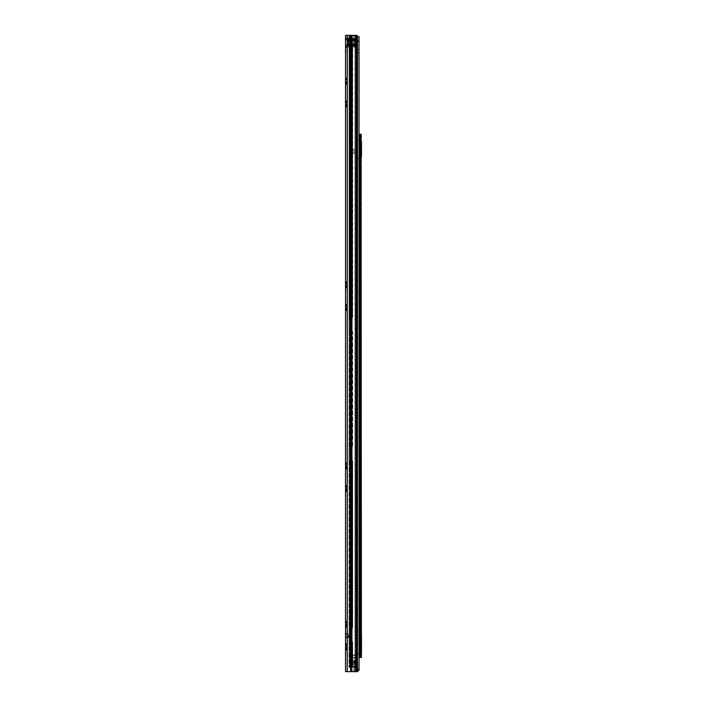 <?xml version="1.0" encoding="UTF-8"?>
<svg xmlns="http://www.w3.org/2000/svg" width="707" height="707" viewBox="0 0 707 707"><rect width="100%" height="100%" fill="white"/><g stroke="black" fill="none" stroke-linecap="round" stroke-linejoin="round"><path stroke-width="0.53" stroke-dasharray="3.54 2.65" d="M346.925 78.892L346.784 79.935L345.511 79.935L345.511 81.367L346.792 81.367L346.784 79.935M346.925 78.786L345.511 78.786L345.511 79.352L346.775 79.06L346.925 78.088L346.925 79.997L346.359 79.997L346.925 79.988L346.925 84.204L345.511 83.939L345.511 83.258L346.925 83.258M346.925 101.499L346.748 102.559L345.511 102.559L345.511 103.991L346.748 103.991L346.748 102.559M346.925 101.41L345.511 101.41L345.511 101.976L346.748 101.684L346.925 100.712L346.925 106.828L345.511 106.563L345.511 105.882L346.748 106.563M346.925 282.491L346.748 283.551L345.511 283.551L345.511 284.983L346.748 284.983L346.748 283.551M346.925 282.402L345.511 282.402L345.511 282.968L346.748 282.676L346.925 281.704L346.925 287.82L345.511 287.555L345.511 286.874L346.748 287.555M346.925 305.115L346.748 306.175L345.511 306.175L345.511 307.607L346.748 307.607L346.748 306.175M346.925 305.026L345.511 305.026L345.511 305.592L346.748 305.3L346.925 304.328L346.925 310.444L345.511 310.179L345.511 309.498L346.748 310.179M346.925 463.483L346.748 464.543L345.511 464.543L345.511 465.975L346.748 465.975L346.748 464.543M346.925 463.394L345.511 463.394L345.511 463.96L346.748 463.668L346.925 462.696L346.925 468.812L345.511 468.547L345.511 467.866L346.748 468.547M346.925 486.107L346.748 487.167L345.511 487.167L345.511 488.599L346.748 488.599L346.748 487.167M346.925 486.018L345.511 486.018L345.511 486.584L346.748 486.292L346.925 485.32L346.925 491.436L345.511 491.171L345.511 490.49L346.748 491.171M346.925 621.851L346.748 622.911L345.511 622.911L345.511 624.343L346.748 624.343L346.748 622.911M346.925 621.762L345.511 621.762L345.511 622.328L346.748 622.036L346.925 621.064L346.925 627.18L345.511 626.915L345.511 626.234L346.748 626.915M346.925 644.475L346.748 645.535L345.511 645.535L345.511 646.967L346.748 646.967L346.748 645.535M345.511 649.15L345.511 643.688L345.511 644.952L346.748 644.66L346.925 643.688L346.925 649.804L345.511 649.539L345.511 648.858L346.748 649.539M346.925 49.49L346.925 47.723L346.925 49.49M345.511 49.49L345.511 47.723L345.511 49.49M345.511 646.967L345.511 648.231L346.925 648.231L346.925 645.332M345.511 648.231L346.925 648.231L346.925 650.122L346.607 649.326M345.511 648.169L345.511 649.539M345.511 646.843L346.748 646.843L346.386 647.647L346.925 648.478M345.511 644.59L346.748 644.59L346.925 645.579L345.511 645.579M345.511 644.66L345.511 645.535M345.511 626.915L345.511 627.498L346.925 627.498L346.925 625.607L345.511 625.607L346.925 625.607L346.925 622.708M346.925 627.498L346.607 626.702M345.511 626.526L345.511 624.343M345.511 624.219L346.748 624.219L346.386 625.023L346.925 625.854M345.511 622.911L345.511 621.966L346.748 621.966L346.925 622.955L345.511 623.017L346.748 623.017L346.571 622.248M345.511 491.171L345.511 491.754L346.925 491.754L346.925 489.863L345.511 489.863L346.925 489.863L346.925 486.964M346.925 491.754L346.607 490.958M345.511 490.782L345.511 488.599M345.511 488.475L346.748 488.475L346.386 489.279L346.925 490.11M345.511 487.167L345.511 486.222L346.748 486.222L346.925 487.211L345.511 487.273L346.748 487.273L346.571 486.504M345.511 468.547L345.511 469.13L346.925 469.13L346.925 467.239L345.511 467.239L346.925 467.239L346.925 464.34M346.925 469.13L346.607 468.334M345.511 468.158L345.511 465.975M345.511 465.851L346.748 465.851L346.386 466.655L346.925 467.486M345.511 464.543L345.511 463.598L346.748 463.598L346.925 464.587L345.511 464.649L346.748 464.649L346.571 463.88M345.511 310.179L345.511 310.762L346.925 310.762L346.925 308.871L345.511 308.871L346.925 308.871L346.925 305.972M346.925 310.762L346.607 309.966M345.511 309.79L345.511 307.607M345.511 307.483L346.748 307.483L346.386 308.287L346.925 309.118M345.511 306.175L345.511 305.23L346.748 305.23L346.925 306.219L345.511 306.281L346.748 306.281L346.571 305.512M345.511 287.555L345.511 288.138L346.925 288.138L346.925 286.247L345.511 286.247L346.925 286.247L346.925 283.348M346.925 288.138L346.607 287.342M345.511 287.166L345.511 284.983M345.511 284.859L346.748 284.859L346.386 285.663L346.925 286.494M345.511 283.551L345.511 282.606L346.748 282.606L346.925 283.595L345.511 283.657L346.748 283.657L346.571 282.888M345.511 106.563L345.511 107.146L346.925 107.146L346.925 105.255L345.511 105.255L346.925 105.255L346.925 102.356M346.925 107.146L346.607 106.35M345.511 106.174L345.511 103.991M345.511 103.867L346.748 103.867L346.386 104.671L346.925 105.502M345.511 102.559L345.511 101.614L346.748 101.614L346.925 102.603L345.511 102.665L346.748 102.665L346.571 101.896M345.511 83.939L345.511 84.522L346.925 84.522L346.925 82.622L345.511 82.631L346.925 82.622L346.925 79.785M345.511 83.55L345.511 81.367M346.925 82.047L346.925 81.588L346.925 82.047M345.511 81.243L346.925 81.588M345.511 79.935L345.511 78.99L346.73 78.99L346.359 79.679L346.925 79.679M356.964 671.65L356.964 35.35L356.964 671.65L356.964 35.35L345.511 35.35L346.925 35.35L346.925 671.65L356.964 671.65L346.925 671.65L346.925 35.35L345.511 35.35L345.511 671.65L357.742 671.65L353.853 671.297L353.853 667.762L353.853 671.65L356.964 671.297M346.925 45.602L346.925 37.825L346.925 47.016L346.925 37.825L347.208 39.946L345.926 39.946L346.996 39.946L346.925 39.239L346.925 45.602L346.996 44.895L346.925 45.602L345.511 45.602L345.511 37.825L345.511 39.239L346.925 39.239L345.511 39.239L345.926 39.946L347.208 39.946L345.926 39.946L345.511 39.239L345.511 47.016L345.511 45.602L346.925 45.602M346.925 633.472L346.925 637.714L346.925 633.472L348.94 633.472L348.436 633.472L348.436 637.714L348.94 637.714L346.925 637.714L348.436 637.714L348.436 633.472L350.354 633.472L349.346 633.472L349.346 637.714L350.354 637.714L347.429 637.714L349.346 637.714L349.346 633.472L346.925 633.472M345.511 78.671L346.748 78.671M345.511 78.99L345.511 78.088L346.925 78.088M345.511 82.675L346.925 82.931M346.925 82.1L346.359 82.1L346.713 82.675M346.925 83.762L346.359 83.258L346.748 83.939L346.359 83.329L346.925 83.329M346.925 83.85L346.784 82.569L345.511 82.516M345.511 83.62L346.766 83.62M345.511 101.295L346.748 101.295M345.511 101.614L345.511 100.712L346.925 100.712M346.571 102.718L345.511 102.603M345.511 105.299L346.748 105.299M346.925 106.51L346.748 105.193L345.511 105.14M345.511 106.244L346.748 106.244M345.511 282.287L346.748 282.287M345.511 282.606L345.511 281.704L346.925 281.704M346.571 283.71L345.511 283.595M345.511 286.291L346.748 286.291M346.925 287.502L346.748 286.185L345.511 286.132M345.511 287.236L346.748 287.236M345.511 304.911L346.748 304.911M345.511 305.23L345.511 304.328L346.925 304.328M346.571 306.334L345.511 306.219M345.511 308.915L346.748 308.915M346.925 310.126L346.748 308.809L345.511 308.756M345.511 309.86L346.748 309.86M345.511 463.279L346.748 463.279M345.511 463.598L345.511 462.696L346.925 462.696M346.571 464.702L345.511 464.587M345.511 467.283L346.748 467.283M346.925 468.494L346.748 467.177L345.511 467.124M345.511 468.228L346.748 468.228M345.511 485.903L346.748 485.903M345.511 486.222L345.511 485.32L346.925 485.32M346.571 487.326L345.511 487.211M345.511 489.907L346.748 489.907M346.925 491.118L346.748 489.801L345.511 489.748M345.511 490.852L346.748 490.852M345.511 621.647L346.748 621.647M345.511 621.966L345.511 621.064L346.925 621.064M346.571 623.07L345.511 622.955M345.511 625.651L346.748 625.651M346.925 626.862L346.748 625.545L345.511 625.492M345.511 626.596L346.748 626.596M345.511 644.271L346.748 644.271M345.511 645.641L346.748 645.641L346.571 644.872M345.511 648.275L346.748 648.275M346.925 649.486L346.748 648.169L345.511 648.116M345.511 649.22L346.748 649.22M345.511 39.946L346.925 39.946L345.511 39.946L345.511 44.895L346.925 44.895L345.511 44.895M356.063 35.35L347.508 35.35L356.063 35.35L354.985 35.35L354.985 671.65L354.985 35.35L356.063 35.35L356.063 671.65M350.99 35.35L351.936 35.35L351.936 671.65L351.936 35.35L350.99 35.35L350.99 671.65M350.645 35.35L350.645 671.65M347.261 35.35L347.261 671.65M345.511 37.825L356.469 37.825L354.879 37.825L356.363 37.825L356.363 47.016L354.702 47.016L356.469 47.016L356.469 37.825L346.925 37.825L348.516 37.825L346.925 37.825L346.925 47.016L356.469 47.016L346.925 47.016L346.925 37.825L346.925 39.044L346.925 37.825L345.511 37.825M345.511 47.016L346.925 47.016L345.511 47.016M347.208 44.895L345.926 44.895L347.208 44.895L345.926 44.895L345.511 45.602L345.926 44.895L355.126 44.895L355.126 39.946L347.208 39.946L355.126 39.946L347.208 39.946L355.126 39.946L355.126 44.895L355.126 39.946L355.126 44.895L347.208 44.895L355.126 44.895L347.208 44.895L347.208 39.946L347.208 44.895M346.518 637.714L345.511 637.714L346.518 637.714L346.518 633.472L345.511 633.472L346.518 633.472L346.518 637.714M346.359 81.588L346.359 82.1M348.692 43.834L348.692 41.006L348.692 43.834L354.702 43.834L354.702 41.006L354.702 43.834M348.692 41.006L354.702 41.006M354.702 39.345L354.702 38.593L354.702 39.345L348.692 39.565L354.702 39.345M348.692 39.565L354.702 39.565L348.692 39.565M354.702 46.149L348.692 45.955L354.702 46.149M348.692 45.46L354.702 45.46M348.692 46.247L348.692 45.628L348.692 46.096L354.702 46.096L354.702 45.275L354.702 46.238L348.692 46.247M348.692 38.885L354.702 38.885M347.031 47.016L348.692 47.016L347.031 47.016L347.031 37.825L347.031 47.016M356.469 45.796L356.469 37.825L356.469 45.796L346.925 45.796L346.925 40.759L346.925 44.081L356.469 44.081L346.925 44.081L346.925 45.796L356.469 45.796M348.692 47.016L348.692 37.825L348.692 47.016M348.692 38.744L348.692 39.212L348.692 38.744L354.702 38.744L348.692 38.744M348.692 45.292L354.702 45.292L348.692 45.275M354.702 37.825L354.702 47.016L354.702 37.825M356.469 47.016L356.469 37.825L356.469 47.016M348.516 37.825L348.516 47.016L348.516 37.825M356.469 41.969L356.469 43.781L356.469 41.969L346.925 41.969L346.925 41.059L346.925 45.248L346.925 39.592L346.925 45.248L346.925 41.969L356.469 41.969M356.469 43.781L356.469 39.592L356.469 45.248L356.469 43.781L346.925 43.781L356.469 43.781M346.925 40.326L346.925 39.044L346.925 40.759L356.469 40.326L346.925 40.326M348.692 39.804L356.469 39.592L354.702 39.804L354.702 45.036L354.702 39.804L346.925 39.592L348.692 39.804L346.925 39.592L348.692 39.804L348.692 45.036L346.925 45.248L348.692 45.036L346.925 45.248L348.692 45.036L348.692 39.804L356.469 39.592L348.692 39.804M356.469 45.248L348.692 45.036L356.469 45.248M348.692 45.036L354.702 45.036L348.692 45.036M357.742 49.278L359.015 49.278L359.015 52.813L359.015 49.278L359.015 52.813L357.742 52.813L357.742 49.278L357.742 52.813M360.217 147.551L360.217 150.803L360.217 147.551L361.489 147.551L361.489 150.803L361.489 147.551M360.217 150.803L361.489 150.803M360.217 643.547L360.217 646.021L360.217 643.547L361.489 643.547L361.489 646.021L361.489 643.547M360.217 646.021L361.489 646.021M356.964 670.377L355.126 670.377L355.975 670.377L355.975 36.198L355.975 670.377L352.086 670.377L352.086 36.198L355.975 36.198L352.086 36.198L352.086 670.377L351.114 670.377L359.015 670.377L351.114 670.377L351.114 36.198L352.086 36.198L351.114 36.198L351.114 670.377L357.742 670.377L357.742 36.216L351.114 36.198L357.733 36.198L357.742 40.918L359.015 40.918L359.015 36.561L359.015 41.501L359.015 40.918L357.742 40.918L357.742 670.377L357.742 669.034L357.742 670.377L359.015 670.377L359.015 669.034A1.343 1.343 0 0 1 359.015 669.105L357.742 669.105L359.015 669.105A1.343 1.343 0 0 1 358.944 669.458L359.015 669.105A1.343 1.343 0 0 0 359.015 669.034M359.015 41.068L357.742 40.794L357.742 41.501L359.015 41.068M359.015 41.501L357.742 41.501L357.742 40.918L357.742 41.501L359.015 41.501L359.015 36.216L357.742 36.561L359.015 36.561M357.742 669.432L359.015 669.105A1.343 1.343 0 0 1 357.671 670.377L355.126 670.377L357.671 670.377A1.343 1.343 0 0 0 358.944 669.458L357.742 669.432L358.944 669.458M359.015 135.231L360.075 135.231L360.075 134.312L359.015 134.312L359.129 159.146A1.98 1.98 0 0 0 360.022 158.686L360.95 157.847A1.626 1.626 0 0 0 361.489 156.636L361.489 141.718A1.626 1.626 0 0 0 360.95 140.507L360.022 139.668A1.98 1.98 0 0 0 359.129 139.208L359.015 157.847A0.707 0.707 0 0 0 359.165 157.741L360.217 156.636L360.217 141.718L359.165 140.613A0.707 0.707 0 0 0 358.847 140.454A1.414 1.414 0 0 1 357.742 139.076L357.742 159.278L357.742 139.076A1.414 1.414 0 0 0 358.847 140.454A0.707 0.707 0 0 1 359.165 140.613L360.102 141.453L360.075 638.403L359.015 638.403L359.015 615.673L360.075 615.673M359.015 636.114L359.129 654.753A1.98 1.98 0 0 0 360.022 654.293L360.95 653.454A1.626 1.626 0 0 0 361.489 652.243L361.489 637.325A1.626 1.626 0 0 0 360.95 636.114L360.022 635.275A1.98 1.98 0 0 0 359.129 634.815L359.015 653.454A0.707 0.707 0 0 0 359.165 653.348L360.217 652.243L360.217 637.325L359.165 636.22A0.707 0.707 0 0 0 358.847 636.061A1.414 1.414 0 0 1 357.742 634.683L357.742 654.885L357.742 634.683A1.414 1.414 0 0 0 358.847 636.061A0.707 0.707 0 0 1 359.165 636.22L360.217 637.325L360.217 652.243L359.165 653.348A0.707 0.707 0 0 1 358.847 653.507A0.707 0.707 0 0 0 359.015 653.454M359.015 640.348L360.075 640.348L359.015 640.348L359.015 649.185L359.015 640.348L359.015 641.974L360.075 641.974L360.075 640.348L360.075 649.185L360.075 641.974L359.015 641.974L359.015 647.205L360.075 647.205M360.075 150.785L359.015 150.785L359.015 147.533L359.015 150.785L359.015 147.533L360.075 147.533L360.075 150.785L360.075 147.533M356.964 36.198L357.733 36.198M357.671 669.105L355.126 669.105L357.671 669.105M355.126 670.377L353.853 670.377L355.126 670.377L355.126 669.105L353.853 669.105L355.126 669.105L355.126 670.377L355.126 36.198L355.126 670.377M353.853 670.377L353.853 669.105L353.853 670.377M357.742 40.794L359.015 40.794L357.742 40.794M357.742 654.885A1.414 1.414 0 0 1 358.847 653.507A1.414 1.414 0 0 0 357.742 654.885M359.015 654.885L359.129 654.753A1.98 1.98 0 0 0 360.022 654.293L360.95 653.454A1.626 1.626 0 0 0 361.418 652.72M361.418 636.848A1.626 1.626 0 0 0 360.95 636.114L360.022 635.275A1.98 1.98 0 0 0 359.129 634.815L359.015 634.683M359.015 157.847A0.707 0.707 0 0 1 358.847 157.9A1.414 1.414 0 0 0 357.742 159.278A1.414 1.414 0 0 1 358.847 157.9A0.707 0.707 0 0 0 359.165 157.741L360.217 156.636L360.217 141.718L360.075 139.686L359.015 139.686L359.015 146.826L360.075 146.826M359.015 159.278L359.129 159.146A1.98 1.98 0 0 0 360.022 158.686L360.95 157.847A1.626 1.626 0 0 0 361.418 157.113M361.418 141.241A1.626 1.626 0 0 0 360.95 140.507L360.022 139.668A1.98 1.98 0 0 0 359.129 139.208L359.015 139.076M357.742 662.167L357.742 666.348L357.742 662.167L353.853 662.167L353.853 667.408L353.853 661.46L353.853 662.167L357.742 662.167M357.742 666.348L357.742 667.408L357.742 666.348L353.853 666.348L357.742 666.348M357.742 661.849L357.742 662.812L357.742 661.849L353.853 661.849L353.853 662.812L353.853 661.849L357.742 661.849M357.742 662.812L357.742 663.458L357.742 662.812L353.853 662.812L353.853 664.739L353.853 662.812L357.742 662.812M357.742 664.739L357.742 663.458L357.742 664.987L353.853 664.739L353.853 666.692L353.853 664.739L357.742 664.739M357.742 666.692L357.742 664.987L357.742 667.762L357.742 666.701L353.853 666.701L353.853 667.408L357.742 667.408L353.853 667.762L353.853 666.692L357.742 666.692M357.742 670.377L357.742 671.297M357.742 669.087L353.853 669.087L353.853 670.501L357.742 670.501L357.742 669.087L357.742 670.501L353.853 670.501L353.853 669.087L359.015 669.105M357.742 661.46L353.853 661.46L357.742 661.46M352.722 153.419L352.722 317.443L350.195 317.443L352.722 317.443L352.722 149.354L352.722 153.419L349.046 153.419L349.046 317.964L351.662 317.443L349.594 317.443L349.046 318.857L349.046 317.964L350.195 317.443L350.106 318.857L350.106 317.964L349.046 317.964L349.046 149.354L352.722 149.354L350.106 149.354L350.106 35.35L350.106 667.408L351.565 667.408L349.046 667.408L356.823 667.408L349.682 667.408L355.762 667.408L349.682 667.408L349.682 35.35L352.236 35.35L349.046 35.35L349.046 667.408L350.195 667.408L350.106 35.35L350.106 149.354L349.046 149.354L349.046 153.419L351.662 153.419L351.662 317.443L352.722 317.443L351.662 317.443L351.662 153.419L352.722 153.419M352.722 47.723L352.722 149.354L352.722 47.723L350.106 47.723L352.722 47.723A1.414 1.414 0 0 1 352.722 47.873A1.414 1.414 0 0 0 352.713 47.723L351.812 47.723L352.634 47.369A1.414 1.414 0 0 0 352.307 46.865A1.414 1.414 0 0 1 352.634 47.369L352.713 47.723M350.195 153.419L352.174 153.419L350.106 153.419L350.106 317.964L350.195 153.419L350.195 317.443L349.594 317.443L350.195 317.443L350.195 153.419M350.106 330.169L350.106 318.857L350.106 331.062L350.106 330.169L349.046 330.169L349.046 318.857L349.046 331.062L349.046 330.169L350.106 330.169M350.106 331.062L350.106 447.345L352.722 446.824L350.195 447.169L350.106 448.238L350.195 331.583L349.046 331.062L349.046 447.345L351.662 446.824L349.594 446.824L349.046 448.238L349.046 331.062L349.594 331.583L349.046 331.062L350.106 331.062M350.106 459.55L350.106 448.238L350.106 460.443L350.106 459.55L349.046 459.55L349.046 448.238L349.046 629.23L349.594 627.816L349.046 628.337L349.046 459.55L350.106 459.55M350.106 460.443L350.106 628.337L350.106 460.443L352.722 460.964L352.722 627.816L350.195 628.161L352.722 627.816L352.722 460.964L350.106 460.443M350.106 153.278L350.106 149.495L350.106 153.419L349.046 153.278L350.318 153.278L349.046 153.278L350.318 153.278L350.318 149.495L349.046 149.495L354.066 149.495L354.066 153.278L350.318 153.278L350.318 149.495L354.066 149.495L354.066 153.278L350.106 153.278M350.274 331.583L352.174 331.583L350.274 331.583M352.722 331.583L352.174 331.583L352.722 331.583L352.722 446.824L352.722 331.583L351.662 331.583L351.662 446.824L351.573 331.583L352.722 331.583M350.106 641.435L352.722 641.956L352.722 667.408L350.195 667.408L352.722 667.408L352.722 641.956L350.106 641.435M349.046 47.723L349.046 149.354L351.662 149.354L351.662 153.419L351.662 149.354L349.046 149.354L349.046 35.35L349.046 667.408L356.823 667.408L349.682 667.408L349.682 35.35L349.682 667.408L351.565 667.408L349.682 667.408L349.682 35.35L356.823 35.35L351.565 35.35L352.236 35.35L352.236 667.408L352.236 35.35L351.123 35.35L351.123 667.408L351.123 35.35L351.123 667.408L351.123 35.35L350.46 35.35L350.46 667.408L350.46 35.35L350.46 667.408L350.46 35.35L349.046 35.35L349.046 47.723L350.106 47.723L349.046 47.723M349.046 641.435L349.046 667.408L349.046 629.23L349.046 641.435L351.662 641.956L351.662 667.408L352.722 667.408L351.662 667.408L351.662 641.956L349.046 641.435M351.662 47.723L351.662 149.354L352.722 149.354L351.662 149.354L351.662 47.369L349.594 47.723L351.662 47.723M349.046 460.443L351.662 460.964L351.662 627.816L349.594 627.816L351.662 627.816L351.662 460.964L349.046 460.443M349.046 153.419L350.106 153.419L349.046 153.419M352.722 657.245L352.722 654.399L352.722 657.245A1.273 1.273 0 0 0 351.662 658.5L351.662 654.399L351.662 658.5A1.273 1.273 0 0 1 352.934 657.227A1.273 1.273 0 0 0 352.722 657.245L352.722 658.288L352.722 657.227L357.318 657.227L352.722 657.227M352.722 654.399L352.722 653.692L352.722 654.399L351.662 654.399L351.662 653.692L351.662 654.399L352.722 654.399M349.046 35.35L350.106 35.35L349.046 35.35M355.762 35.35L355.029 35.35L355.029 667.408L355.029 35.35L355.762 35.35L351.565 35.35L356.823 35.35L356.823 667.408L356.823 35.35L356.823 667.408L356.823 35.35L354.914 35.35L354.914 667.408L354.914 35.35L356.823 35.35L350.743 35.35L355.762 35.35L355.762 667.408L355.762 35.35M350.743 35.35L349.682 35.35L350.743 35.35L350.743 667.408L350.743 35.35L351.565 35.35L349.682 35.35L350.743 35.35L350.743 667.408L350.743 35.35M351.6 46.158L352.307 46.865L351.096 45.655L351.6 46.158L350.849 46.909L351.556 47.616L350.345 46.406L350.849 46.909L351.6 46.158M351.096 45.655L350.345 46.406L351.096 45.655M354.066 153.278L350.318 153.278L354.066 153.278L354.066 149.495L354.066 153.278M350.318 149.495L354.066 149.495L350.318 149.495L350.318 153.278L350.318 149.495M351.662 653.692L352.722 653.692L351.662 653.692M352.934 658.288L356.611 658.288L352.934 658.288M356.611 658.288L352.722 658.288L356.611 658.288L356.611 657.227L356.611 658.288M357.318 658.288L357.318 657.227L357.318 658.288M349.673 627.816L351.529 627.816L349.673 627.816M349.673 641.956L351.529 641.956L349.673 641.956M349.673 446.824L351.529 446.824L349.673 446.824M349.673 460.964L351.529 460.964L349.673 460.964M352.174 317.443L351.573 317.443L352.174 317.443L352.174 153.419L352.174 317.443M349.673 317.443L350.274 317.443L349.673 317.443M352.174 331.583L351.573 331.583L352.174 331.583L352.174 446.824L352.174 331.583M349.594 331.583L350.195 331.583L350.195 447.169L350.195 331.583L349.594 331.583L349.594 446.824L349.594 331.583M356.611 660.877L356.611 662.459L356.611 660.409L356.611 661.116L352.722 661.116L352.722 660.409L356.611 660.409L352.722 660.409L352.722 660.877L356.611 660.877M352.722 660.409L352.722 662.459L352.722 660.409M352.722 663.025L352.722 662.459L352.722 663.166L356.611 663.025L356.611 662.459L356.611 664.633L356.611 663.025L352.722 663.025M352.722 663.166L352.722 664.739L352.722 663.166L356.611 663.166L352.722 663.166M352.722 664.739L352.722 667.054L352.722 664.739L356.611 664.739L356.611 666.798L356.611 664.633L352.722 664.739M352.722 666.701L352.722 655.036L352.722 666.701L356.611 666.701L356.611 655.389L356.611 667.054L352.722 666.701M352.722 655.036L356.611 655.036L352.722 655.036M356.611 661.116L352.722 661.116L356.611 661.116M360.358 170.263L360.358 177.545L360.358 171.889L361.418 171.889L361.418 175.919L361.418 171.889L360.358 171.889L360.358 170.263L361.418 170.263M360.358 183.626L360.358 186.807L360.358 183.626L361.418 183.626L361.418 186.807L361.418 183.626M360.358 186.807L361.418 186.807M360.358 283.383L360.358 290.665L360.358 285.009L361.418 285.009L361.418 289.039L361.418 285.009L360.358 285.009L360.358 283.383L361.418 283.383M360.358 296.746L360.358 299.927L360.358 296.746L361.418 296.746L361.418 299.927L361.418 296.746M360.358 299.927L361.418 299.927M360.358 396.503L360.358 398.129L361.418 398.129L361.418 396.503L361.418 403.785L361.418 398.129L360.358 398.129L360.358 396.503L361.418 396.503M360.358 409.866L360.358 413.047L360.358 409.866L361.418 409.866L361.418 413.047L361.418 409.866M360.358 413.047L361.418 413.047M360.358 509.623L360.358 511.249L361.418 511.249L361.418 509.623L361.418 516.905L361.418 511.249L360.358 511.249L360.358 509.623L361.418 509.623M360.358 522.986L360.358 526.167L360.358 522.986L361.418 522.986L361.418 526.167L361.418 522.986M360.358 526.167L361.418 526.167M359.015 643.529L359.015 646.004L359.015 643.529L360.075 643.529L360.075 646.004L360.075 643.529M359.015 646.004L360.075 646.004M360.358 622.743L360.358 624.369L361.418 624.369L361.418 622.743L361.418 630.025L361.418 624.369L360.358 624.369L360.358 622.743L361.418 622.743M360.358 636.106L360.358 639.287L360.358 636.106L361.418 636.106L361.418 639.287L361.418 636.106M360.358 639.287L361.418 639.287M361.418 289.039L361.418 290.665L361.418 289.039L360.358 289.039L361.418 289.039M361.418 308.022L361.418 311.274L361.418 308.022L360.358 308.022L360.358 311.274L360.358 308.022L361.418 308.022M361.418 537.408L361.418 534.368L361.418 537.408L360.358 537.408L360.358 534.368L360.358 537.408L361.418 537.408M361.418 650.528L361.418 647.488L361.418 650.528L360.358 650.528L360.358 647.488L360.358 650.528L361.418 650.528M361.418 134.312L361.418 657.492L360.358 657.492L360.358 134.312L361.418 134.312M361.418 424.288L361.418 421.248L361.418 424.288L360.358 424.288L360.358 421.248L360.358 424.288L361.418 424.288M361.418 194.902L361.418 198.154L361.418 194.902L360.358 194.902L360.358 198.154L360.358 194.902L361.418 194.902M361.418 175.919L361.418 177.545L361.418 175.919L360.358 175.919L361.418 175.919M360.358 402.159L360.358 398.129L360.358 402.159L361.418 402.159L360.358 402.159M360.358 515.279L360.358 511.249L360.358 515.279L361.418 515.279L360.358 515.279M360.358 628.399L360.358 624.369L360.358 628.399L361.418 628.399L360.358 628.399M360.075 135.231L360.075 139.686M359.015 134.312L360.075 134.312L360.075 657.492L360.075 646.49L359.015 646.49L359.015 651.12L360.075 651.12M359.015 638.403L359.015 643.034L360.075 643.034L360.075 646.49M360.075 643.034L360.075 638.403M359.015 649.185L360.075 649.185L359.015 649.185L359.015 647.205M359.015 615.673L359.015 146.826M359.015 643.034L359.015 646.49M360.075 656.564L359.015 656.564L359.015 651.12M359.015 656.564L359.015 657.492L361.418 657.492M359.015 177.757L360.075 177.757M359.015 657.492L360.075 657.492M359.377 134.312L361.056 134.312L361.056 657.492L360.27 657.492M360.075 134.312L360.163 657.492L359.377 657.492M360.27 134.312L361.056 134.312M360.358 647.488L361.418 647.488L360.358 647.488M360.358 596.337L361.418 596.337M360.358 542.605L361.418 542.605M359.015 647.559L360.075 647.559L359.015 647.559M359.015 142.054L360.075 142.054L359.015 142.054M359.015 156.689L360.075 156.689M359.015 153.658L360.075 153.658M360.358 534.368L361.418 534.368L360.358 534.368M360.358 421.248L361.418 421.248L360.358 421.248M360.358 311.274L361.418 311.274L360.358 311.274M360.358 198.154L361.418 198.154L360.358 198.154M345.511 38.532L346.925 38.532L345.511 38.532M345.511 46.309L346.925 46.309L345.511 46.309M347.429 633.472L347.429 637.714L347.429 633.472M348.692 46.238L354.702 46.238L348.692 46.238M354.702 38.691L348.692 38.691L354.702 38.691M354.879 37.825L354.879 47.016L354.879 37.825M346.925 44.514L356.469 44.514L346.925 44.514M356.469 39.044L346.925 39.044L356.469 39.044M346.925 40.759L356.469 40.759L346.925 40.759M356.469 41.059L346.925 41.059L356.469 41.059M354.702 45.628L348.692 45.628L354.702 45.628M356.469 42.871L346.925 42.871L356.469 42.871M354.702 45.495L348.692 45.495L354.702 45.495M348.692 39.212L354.702 39.212L348.692 39.212M348.692 38.602L354.702 38.602L348.692 38.602M357.742 670.05L359.015 670.05L357.742 670.05M353.853 663.458L357.742 663.458L353.853 663.458M357.742 664.987L353.853 664.987L357.742 664.987M357.742 667.762L353.853 667.762L357.742 667.762M357.742 663.131L353.853 663.131L357.742 663.131M350.195 460.619L350.195 628.161L350.195 460.619M350.195 641.611L350.195 667.408L350.195 641.611M352.174 460.964L352.174 627.816L352.174 460.964M349.594 153.419L349.594 317.443L349.594 153.419M351.573 331.583L351.573 446.824L351.573 331.583M351.573 153.419L351.573 317.443L351.573 153.419M349.594 460.964L349.594 627.816L349.594 460.964M349.594 641.956L349.594 667.408L349.594 641.956M351.573 460.964L351.573 627.816L351.573 460.964M350.195 47.723L350.195 149.354L350.195 47.723M352.174 47.723L352.174 149.354L352.174 47.723M349.594 47.723L349.594 149.354L349.594 47.723M351.573 47.723L351.573 149.354L351.573 47.723M352.174 641.956L352.174 667.408L352.174 641.956M351.573 641.956L351.565 35.35L351.573 641.956M349.046 47.016L350.106 47.016L349.046 47.016M351.812 47.369L352.634 47.369L351.812 47.369M349.046 629.23L350.106 629.23L349.046 629.23M349.046 640.542L350.106 640.542L349.046 640.542M349.046 448.238L350.106 448.238L349.046 448.238M350.106 318.857L349.046 318.857L350.106 318.857M352.722 662.459L356.611 662.459L352.722 662.459M356.611 664.633L352.722 664.633L356.611 664.633M356.611 666.798L352.722 666.798L356.611 666.798M356.611 655.389L352.722 655.389L356.611 655.389M359.015 141.453L360.075 141.453M359.015 637.369L360.075 637.369M359.015 637.723L360.075 637.723M359.015 622.08L360.075 622.08M359.015 620.419L360.075 620.419M359.015 646.923L360.075 646.923M359.015 642.61L360.075 642.61M359.015 642.327L360.075 642.327M359.015 651.801L360.075 651.801M359.015 652.154L360.075 652.154M359.015 141.7L360.075 141.7M359.015 140.631L360.075 140.631M359.015 141.86L360.075 141.86M359.015 171.341L360.075 171.341M359.015 173.003L360.075 173.003M345.511 47.723L346.925 47.723M345.511 650.122L346.925 650.122M345.511 79.352L346.403 79.352M345.511 79.979L346.89 79.979M345.511 83.824L346.925 83.824M345.511 83.258L346.368 83.258M345.511 101.976L346.386 101.976M345.511 106.448L346.925 106.448M345.511 105.882L346.386 105.882M345.511 282.968L346.386 282.968M345.511 287.44L346.925 287.44M345.511 286.874L346.386 286.874M345.511 305.592L346.386 305.592M345.511 310.064L346.925 310.064M345.511 309.498L346.386 309.498M345.511 463.96L346.386 463.96M345.511 468.432L346.925 468.432M345.511 467.866L346.386 467.866M345.511 486.584L346.386 486.584M345.511 491.056L346.925 491.056M345.511 490.49L346.386 490.49M345.511 622.328L346.386 622.328M345.511 626.8L346.925 626.8M345.511 626.234L346.386 626.234M345.511 644.386L346.925 644.386M345.511 644.952L346.386 644.952M345.511 643.688L346.925 643.688M345.511 645.694L346.571 645.694M345.511 649.424L346.925 649.424M345.511 648.858L346.386 648.858M348.94 633.472L348.94 637.714M350.354 633.472L350.354 637.714M345.511 51.258L346.925 51.258M346.536 83.612L346.925 84.204M348.692 39.38L354.702 39.38M348.692 45.955L354.702 45.955M348.692 38.593L354.702 38.593L348.692 38.593M353.853 667.408L357.742 667.408L353.853 667.408M360.358 630.025L361.418 630.025M360.358 516.905L361.418 516.905M360.358 403.785L361.418 403.785M360.358 290.665L361.418 290.665M360.358 177.545L361.418 177.545"/><path stroke-width="1.06" d="M345.511 623.017L345.511 625.545M345.511 625.607L345.511 627.498M345.511 487.273L345.511 489.801M345.511 489.863L345.511 491.754M345.511 464.649L345.511 467.177M345.511 467.239L345.511 469.13M345.511 306.281L345.511 308.809M345.511 308.871L345.511 310.762M345.511 283.657L345.511 286.185M345.511 286.247L345.511 288.138M345.511 102.665L345.511 105.193M345.511 105.255L345.511 107.146M345.511 80.041L345.511 82.569M345.511 82.631L345.511 84.522M345.511 79.06L345.511 80.094M345.511 78.088L345.511 78.786M345.511 101.684L345.511 102.718M345.511 100.712L345.511 101.41M345.511 282.676L345.511 283.71M345.511 281.704L345.511 282.402M345.511 305.3L345.511 306.334M345.511 304.328L345.511 305.026M345.511 463.668L345.511 464.702M345.511 462.696L345.511 463.394M345.511 486.292L345.511 487.326M345.511 485.32L345.511 486.018M345.511 622.036L345.511 623.07M345.511 621.064L345.511 621.762M345.511 633.472L345.511 637.714L345.511 633.472M345.511 44.895L345.511 39.946M356.063 35.35L345.511 35.35L345.511 671.65L356.964 671.65L356.964 35.35L356.063 35.35L356.063 671.65M345.511 39.239L345.926 39.946M359.015 36.561L359.015 670.377L356.964 670.377M359.015 41.501L359.015 49.278M359.015 52.813L359.015 139.686M359.015 159.278L359.015 634.683M359.015 654.885L359.015 669.105M359.015 653.454L359.015 649.185M359.015 640.348L359.015 636.114M359.015 157.847L359.015 150.785M359.015 147.533L359.015 139.076M357.733 36.198L356.964 36.198M361.418 652.72A1.626 1.626 0 0 0 361.489 652.243L361.489 637.325A1.626 1.626 0 0 0 361.418 636.848M361.418 157.113A1.626 1.626 0 0 0 361.489 156.636L361.489 141.718A1.626 1.626 0 0 0 361.418 141.241M356.964 671.65L357.742 671.65L357.742 670.377M361.056 134.312L361.418 657.492L360.358 657.492L360.358 655.566L361.418 655.566M361.418 136.23L360.358 136.23L360.358 655.566M360.358 136.23L360.358 134.312L361.418 134.312M360.358 134.312L359.015 134.312L359.015 657.492L360.358 657.492M361.418 596.337L360.358 596.337M360.358 542.605L361.418 542.605M350.99 35.35L350.99 671.65M350.645 35.35L350.645 671.65M347.261 35.35L347.261 671.65M356.964 671.297L357.742 671.297M359.377 134.312L359.377 657.492M360.27 134.312L360.27 657.492"/></g></svg>

